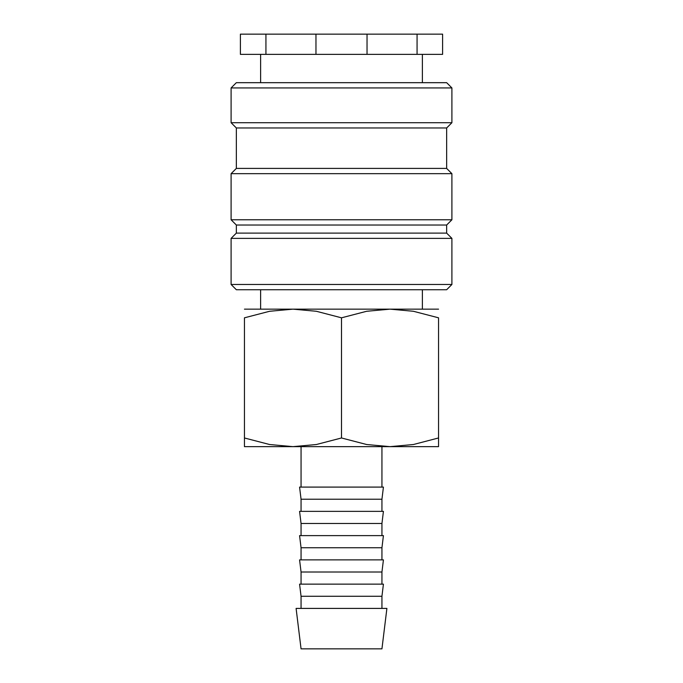 <?xml version="1.0" encoding="UTF-8"?>
<svg xmlns="http://www.w3.org/2000/svg" width="683" height="683" viewBox="0 0 683 683"><rect width="100%" height="100%" fill="white"/><g stroke="black" fill="none" stroke-linecap="round" stroke-linejoin="round"><path stroke-width="1.02" d="M341.5 284.478L231.093 284.478L236.352 289.737L446.648 289.737L451.907 284.478L341.5 284.478M446.648 233.116L236.352 233.116L236.352 225.031L446.648 225.031L446.648 233.116L451.907 238.376L231.093 238.376L231.093 284.478M446.648 168.411L236.352 168.411L236.352 127.969L446.648 127.969L446.648 168.411L451.907 173.67L451.907 219.772L231.093 219.772L236.352 225.031M451.907 173.67L231.093 173.67L231.093 219.772M451.907 87.936L231.093 87.936L236.352 82.677L446.648 82.677L451.907 87.936L451.907 122.718L231.093 122.718L236.352 127.969M367.036 34.15L367.036 54.367L417.065 54.367L417.065 34.15L265.935 34.15L265.935 54.367L315.964 54.367L315.964 34.15M367.036 54.367L315.964 54.367M438.554 309.151L390.027 309.151L413.403 311.277L438.554 317.817L438.554 437.974C438.554 449.585 438.554 449.585 438.554 437.957L413.403 444.522L390.027 446.648L366.651 444.522L341.5 437.974L316.349 444.522L292.973 446.648L269.597 444.522L244.446 437.974C244.446 449.585 244.446 449.585 244.446 437.957L244.446 317.817L269.597 311.277L292.973 309.151L316.349 311.277L341.5 317.817L366.651 311.277L390.027 309.151L244.446 309.151M438.554 446.648L244.446 446.648M341.5 608.408L296.098 608.408L301.058 648.85L381.942 648.85L386.902 608.408L341.5 608.408M301.058 596.276L299.572 584.144L383.428 584.144L381.942 596.276L301.058 596.276L301.058 608.408M301.058 572.013L299.572 559.881L383.428 559.881L381.942 572.013L301.058 572.013L301.058 584.144M301.058 547.749L299.572 535.617L383.428 535.617L381.942 547.749L301.058 547.749L301.058 559.881M301.058 523.485L299.572 511.354L383.428 511.354L381.942 523.485L301.058 523.485L301.058 535.617M301.058 499.222L299.572 487.09L383.428 487.09L381.942 499.222L301.058 499.222L301.058 511.354M438.554 317.834C438.554 306.206 438.554 306.206 438.554 317.834M244.446 317.834C244.446 306.206 244.446 306.206 244.446 317.834M341.5 317.817L341.5 437.974M265.935 54.367L240.399 54.367L240.399 34.15L265.935 34.15M417.065 34.15L442.601 34.15L442.601 54.367L417.065 54.367M260.616 289.737L260.616 309.151M236.352 233.116L231.093 238.376M236.352 168.411L231.093 173.67M231.093 87.936L231.093 122.718M260.616 54.367L260.616 82.677M301.058 446.648L301.058 487.09M381.942 446.648L381.942 487.09M381.942 499.222L381.942 511.354M381.942 523.485L381.942 535.617M381.942 547.749L381.942 559.881M381.942 572.013L381.942 584.144M381.942 596.276L381.942 608.408M422.384 54.367L422.384 82.677M446.648 127.969L451.907 122.718M446.648 225.031L451.907 219.772M451.907 238.376L451.907 284.478M422.384 289.737L422.384 309.151"/></g></svg>
